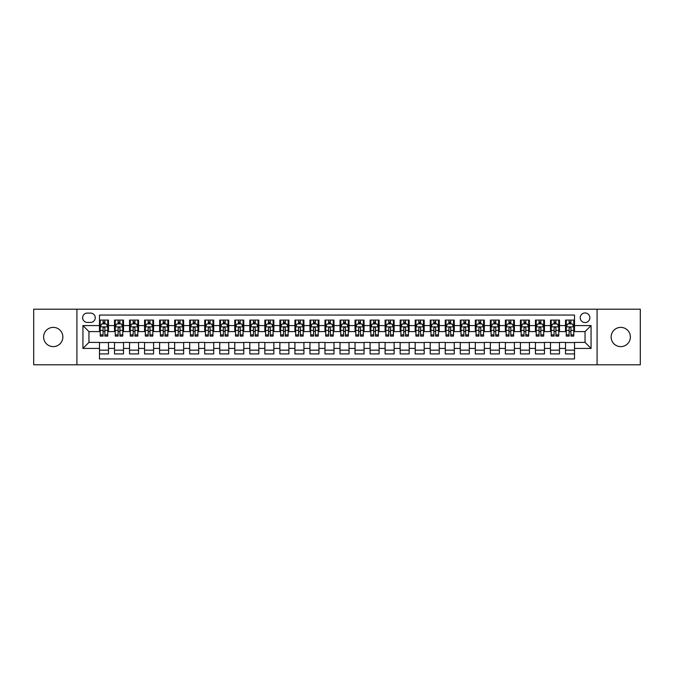 <?xml version="1.0" encoding="UTF-8"?>
<svg xmlns="http://www.w3.org/2000/svg" width="674" height="674" viewBox="0 0 674 674"><rect width="100%" height="100%" fill="white"/><g stroke="black" fill="none" stroke-linecap="round" stroke-linejoin="round"><path stroke-width="1.01" d="M620.754 327.379A9.621 9.621 0 0 0 611.133 337A9.621 9.621 0 0 0 620.754 346.621A9.621 9.621 0 0 0 630.375 337A9.621 9.621 0 0 0 620.754 327.379M53.246 327.379A9.621 9.621 0 0 0 43.625 337A9.621 9.621 0 0 0 53.246 346.621A9.621 9.621 0 0 0 62.867 337A9.621 9.621 0 0 0 53.246 327.379M585.049 312.947A4.811 4.811 0 0 0 580.238 317.757A4.811 4.811 0 0 0 585.049 322.568A4.811 4.811 0 0 0 589.86 317.757A4.811 4.811 0 0 0 585.049 312.947M597.08 364.811L640.3 364.811L640.3 309.189L597.08 309.189L597.08 364.811L76.92 364.811L76.92 309.189L33.7 309.189L33.7 364.811L76.92 364.811M574.526 320.091L565.511 320.091L565.511 325.576L559.496 325.576L559.496 331.591L565.511 331.591L565.511 325.576M559.496 325.576L559.496 320.091L550.473 320.091L550.473 325.576L544.466 325.576L544.466 331.591L550.473 331.591L550.473 325.576M544.466 325.576L544.466 320.091L535.442 320.091L535.442 325.576L529.427 325.576L529.427 331.591L535.442 331.591L535.442 325.576M529.427 325.576L529.427 320.091L520.412 320.091L520.412 325.576L514.397 325.576L514.397 331.591L520.412 331.591L520.412 325.576M514.397 325.576L514.397 320.091L505.374 320.091L505.374 325.576L499.358 325.576L499.358 331.591L505.374 331.591L505.374 325.576M499.358 325.576L499.358 320.091L490.343 320.091L490.343 325.576L484.328 325.576L484.328 331.591L490.343 331.591L490.343 325.576M484.328 325.576L484.328 320.091L475.305 320.091L475.305 325.576L469.298 325.576L469.298 331.591L475.305 331.591L475.305 325.576M469.298 325.576L469.298 320.091L460.275 320.091L460.275 325.576L454.259 325.576L454.259 331.591L460.275 331.591L460.275 325.576M454.259 325.576L454.259 320.091L445.244 320.091L445.244 325.576L439.229 325.576L439.229 331.591L445.244 331.591L445.244 325.576M439.229 325.576L439.229 320.091L430.206 320.091L430.206 325.576L424.19 325.576L424.19 331.591L430.206 331.591L430.206 325.576M424.19 325.576L424.19 320.091L415.176 320.091L415.176 325.576L409.16 325.576L409.16 331.591L415.176 331.591L415.176 325.576M409.16 325.576L409.16 320.091L400.137 320.091L400.137 325.576L394.13 325.576L394.13 331.591L400.137 331.591L400.137 325.576M394.13 325.576L394.13 320.091L385.107 320.091L385.107 325.576L379.091 325.576L379.091 331.591L385.107 331.591L385.107 325.576M379.091 325.576L379.091 320.091L370.077 320.091L370.077 325.576L364.061 325.576L364.061 331.591L370.077 331.591L370.077 325.576M364.061 325.576L364.061 320.091L355.038 320.091L355.038 325.576L349.031 325.576L349.031 331.591L355.038 331.591L355.038 325.576M349.031 325.576L349.031 320.091L340.008 320.091L340.008 325.576L333.992 325.576L333.992 331.591L340.008 331.591L340.008 325.576M333.992 325.576L333.992 320.091L324.969 320.091L324.969 325.576L318.962 325.576L318.962 331.591L324.969 331.591L324.969 325.576M318.962 325.576L318.962 320.091L309.939 320.091L309.939 325.576L303.923 325.576L303.923 331.591L309.939 331.591L309.939 325.576M303.923 325.576L303.923 320.091L294.909 320.091L294.909 325.576L288.893 325.576L288.893 331.591L294.909 331.591L294.909 325.576M288.893 325.576L288.893 320.091L279.87 320.091L279.87 325.576L273.863 325.576L273.863 331.591L279.87 331.591L279.87 325.576M273.863 325.576L273.863 320.091L264.84 320.091L264.84 325.576L258.824 325.576L258.824 331.591L264.84 331.591L264.84 325.576M258.824 325.576L258.824 320.091L249.81 320.091L249.81 325.576L243.794 325.576L243.794 331.591L249.81 331.591L249.81 325.576M243.794 325.576L243.794 320.091L234.771 320.091L234.771 325.576L228.756 325.576L228.756 331.591L234.771 331.591L234.771 325.576M228.756 325.576L228.756 320.091L219.741 320.091L219.741 325.576L213.725 325.576L213.725 331.591L219.741 331.591L219.741 325.576M213.725 325.576L213.725 320.091L204.702 320.091L204.702 325.576L198.695 325.576L198.695 331.591L204.702 331.591L204.702 325.576M198.695 325.576L198.695 320.091L189.672 320.091L189.672 325.576L183.657 325.576L183.657 331.591L189.672 331.591L189.672 325.576M183.657 325.576L183.657 320.091L174.642 320.091L174.642 325.576L168.626 325.576L168.626 331.591L174.642 331.591L174.642 325.576M168.626 325.576L168.626 320.091L159.603 320.091L159.603 325.576L153.588 325.576L153.588 331.591L159.603 331.591L159.603 325.576M153.588 325.576L153.588 320.091L144.573 320.091L144.573 325.576L138.558 325.576L138.558 331.591L144.573 331.591L144.573 325.576M138.558 325.576L138.558 320.091L129.534 320.091L129.534 325.576L123.527 325.576L123.527 331.591L129.534 331.591L129.534 325.576M123.527 325.576L123.527 320.091L114.504 320.091L114.504 331.591L108.489 331.591L108.489 320.091L99.474 320.091M99.474 353.909L108.489 353.909L108.489 342.409L114.504 342.409L114.504 353.909L123.527 353.909L123.527 342.409L129.534 342.409L129.534 348.424L123.527 348.424M129.534 348.424L129.534 353.909L138.558 353.909L138.558 342.409L144.573 342.409L144.573 348.424L138.558 348.424M144.573 348.424L144.573 353.909L153.588 353.909L153.588 342.409L159.603 342.409L159.603 348.424L153.588 348.424M159.603 348.424L159.603 353.909L168.626 353.909L168.626 342.409L174.642 342.409L174.642 348.424L168.626 348.424M174.642 348.424L174.642 353.909L183.657 353.909L183.657 342.409L189.672 342.409L189.672 348.424L183.657 348.424M189.672 348.424L189.672 353.909L198.695 353.909L198.695 342.409L204.702 342.409L204.702 348.424L198.695 348.424M204.702 348.424L204.702 353.909L213.725 353.909L213.725 342.409L219.741 342.409L219.741 348.424L213.725 348.424M219.741 348.424L219.741 353.909L228.756 353.909L228.756 342.409L234.771 342.409L234.771 348.424L228.756 348.424M234.771 348.424L234.771 353.909L243.794 353.909L243.794 342.409L249.81 342.409L249.81 348.424L243.794 348.424M249.81 348.424L249.81 353.909L258.824 353.909L258.824 342.409L264.84 342.409L264.84 348.424L258.824 348.424M264.84 348.424L264.84 353.909L273.863 353.909L273.863 342.409L279.87 342.409L279.87 348.424L273.863 348.424M279.87 348.424L279.87 353.909L288.893 353.909L288.893 342.409L294.909 342.409L294.909 348.424L288.893 348.424M294.909 348.424L294.909 353.909L303.923 353.909L303.923 342.409L309.939 342.409L309.939 348.424L303.923 348.424M309.939 348.424L309.939 353.909L318.962 353.909L318.962 342.409L324.969 342.409L324.969 348.424L318.962 348.424M324.969 348.424L324.969 353.909L333.992 353.909L333.992 342.409L340.008 342.409L340.008 348.424L333.992 348.424M340.008 348.424L340.008 353.909L349.031 353.909L349.031 342.409L355.038 342.409L355.038 348.424L349.031 348.424M355.038 348.424L355.038 353.909L364.061 353.909L364.061 342.409L370.077 342.409L370.077 348.424L364.061 348.424M370.077 348.424L370.077 353.909L379.091 353.909L379.091 342.409L385.107 342.409L385.107 348.424L379.091 348.424M385.107 348.424L385.107 353.909L394.13 353.909L394.13 342.409L400.137 342.409L400.137 348.424L394.13 348.424M400.137 348.424L400.137 353.909L409.16 353.909L409.16 342.409L415.176 342.409L415.176 348.424L409.16 348.424M415.176 348.424L415.176 353.909L424.19 353.909L424.19 342.409L430.206 342.409L430.206 348.424L424.19 348.424M430.206 348.424L430.206 353.909L439.229 353.909L439.229 342.409L445.244 342.409L445.244 348.424L439.229 348.424M445.244 348.424L445.244 353.909L454.259 353.909L454.259 342.409L460.275 342.409L460.275 348.424L454.259 348.424M460.275 348.424L460.275 353.909L469.298 353.909L469.298 342.409L475.305 342.409L475.305 348.424L469.298 348.424M475.305 348.424L475.305 353.909L484.328 353.909L484.328 342.409L490.343 342.409L490.343 348.424L484.328 348.424M490.343 348.424L490.343 353.909L499.358 353.909L499.358 342.409L505.374 342.409L505.374 348.424L499.358 348.424M505.374 348.424L505.374 353.909L514.397 353.909L514.397 342.409L520.412 342.409L520.412 348.424L514.397 348.424M520.412 348.424L520.412 353.909L529.427 353.909L529.427 342.409L535.442 342.409L535.442 348.424L529.427 348.424M535.442 348.424L535.442 353.909L544.466 353.909L544.466 342.409L550.473 342.409L550.473 348.424L544.466 348.424M550.473 348.424L550.473 353.909L559.496 353.909L559.496 342.409L565.511 342.409L565.511 348.424L559.496 348.424M87.291 322.416L90.602 322.416A4.659 4.659 0 0 0 95.261 317.757A4.659 4.659 0 0 0 90.602 313.098L87.291 313.098A4.659 4.659 0 0 0 82.632 317.757A4.659 4.659 0 0 0 87.291 322.416M597.08 309.189L76.92 309.189M574.526 325.576L574.526 315.053L99.474 315.053L99.474 331.591L88.951 331.591L88.951 342.409L99.474 342.409L99.474 358.947L574.526 358.947L574.526 342.409L585.049 342.409L585.049 331.591L574.526 331.591L574.526 325.576L591.064 325.576L591.064 348.424L574.526 348.424M99.474 348.424L82.936 348.424L82.936 325.576L99.474 325.576M565.511 348.424L565.511 353.909L574.526 353.909M99.474 323.849L100.224 323.849M103.08 323.849L104.883 323.849M107.739 323.849L108.489 323.849M99.474 331.44L100.224 331.44M103.08 331.44L104.883 331.44M107.739 331.44L108.489 331.44M99.474 342.561L108.489 342.561M99.474 350.151L108.489 350.151M114.504 331.44L115.254 331.44M118.11 331.44L119.913 331.44M122.769 331.44L123.527 331.44M114.504 323.849L115.254 323.849M118.11 323.849L119.913 323.849M122.769 323.849L123.527 323.849M114.504 342.561L123.527 342.561M114.504 350.151L123.527 350.151M129.534 342.561L138.558 342.561M129.534 350.151L138.558 350.151M129.534 323.849L130.293 323.849M133.149 323.849L134.952 323.849M137.808 323.849L138.558 323.849M129.534 331.44L130.293 331.44M133.149 331.44L134.952 331.44M137.808 331.44L138.558 331.44M144.573 342.561L153.588 342.561M144.573 350.151L153.588 350.151M144.573 323.849L145.323 323.849M148.179 323.849L149.982 323.849M152.838 323.849L153.588 323.849M144.573 331.44L145.323 331.44M148.179 331.44L149.982 331.44M152.838 331.44L153.588 331.44M159.603 342.561L168.626 342.561M159.603 350.151L168.626 350.151M159.603 323.849L160.353 323.849M163.209 323.849L165.02 323.849M167.877 323.849L168.626 323.849M159.603 331.44L160.353 331.44M163.209 331.44L165.02 331.44M167.877 331.44L168.626 331.44M174.642 342.561L183.657 342.561M174.642 350.151L183.657 350.151M174.642 323.849L175.392 323.849M178.248 323.849L180.051 323.849M182.907 323.849L183.657 323.849M174.642 331.44L175.392 331.44M178.248 331.44L180.051 331.44M182.907 331.44L183.657 331.44M189.672 342.561L198.695 342.561M189.672 350.151L198.695 350.151M189.672 323.849L190.422 323.849M193.278 323.849L195.081 323.849M197.937 323.849L198.695 323.849M189.672 331.44L190.422 331.44M193.278 331.44L195.081 331.44M197.937 331.44L198.695 331.44M204.702 342.561L213.725 342.561M204.702 350.151L213.725 350.151M204.702 323.849L205.46 323.849M208.317 323.849L210.12 323.849M212.976 323.849L213.725 323.849M204.702 331.44L205.46 331.44M208.317 331.44L210.12 331.44M212.976 331.44L213.725 331.44M219.741 342.561L228.756 342.561M219.741 350.151L228.756 350.151M219.741 323.849L220.491 323.849M223.347 323.849L225.15 323.849M228.006 323.849L228.756 323.849M219.741 331.44L220.491 331.44M223.347 331.44L225.15 331.44M228.006 331.44L228.756 331.44M234.771 342.561L243.794 342.561M234.771 350.151L243.794 350.151M234.771 323.849L235.521 323.849M238.377 323.849L240.188 323.849M243.044 323.849L243.794 323.849M234.771 331.44L235.521 331.44M238.377 331.44L240.188 331.44M243.044 331.44L243.794 331.44M249.81 342.561L258.824 342.561M249.81 350.151L258.824 350.151M249.81 323.849L250.559 323.849M253.416 323.849L255.219 323.849M258.075 323.849L258.824 323.849M249.81 331.44L250.559 331.44M253.416 331.44L255.219 331.44M258.075 331.44L258.824 331.44M264.84 342.561L273.863 342.561M264.84 350.151L273.863 350.151M264.84 323.849L265.59 323.849M268.446 323.849L270.249 323.849M273.105 323.849L273.863 323.849M264.84 331.44L265.59 331.44M268.446 331.44L270.249 331.44M273.105 331.44L273.863 331.44M279.87 342.561L288.893 342.561M279.87 350.151L288.893 350.151M279.87 323.849L280.628 323.849M283.484 323.849L285.287 323.849M288.143 323.849L288.893 323.849M279.87 331.44L280.628 331.44M283.484 331.44L285.287 331.44M288.143 331.44L288.893 331.44M294.909 342.561L303.923 342.561M294.909 350.151L303.923 350.151M294.909 323.849L295.659 323.849M298.515 323.849L300.318 323.849M303.174 323.849L303.923 323.849M294.909 331.44L295.659 331.44M298.515 331.44L300.318 331.44M303.174 331.44L303.923 331.44M309.939 342.561L318.962 342.561M309.939 350.151L318.962 350.151M309.939 323.849L310.689 323.849M313.545 323.849L315.348 323.849M318.212 323.849L318.962 323.849M309.939 331.44L310.689 331.44M313.545 331.44L315.348 331.44M318.212 331.44L318.962 331.44M324.969 342.561L333.992 342.561M324.969 350.151L333.992 350.151M324.969 323.849L325.727 323.849M328.583 323.849L330.386 323.849M333.242 323.849L333.992 323.849M324.969 331.44L325.727 331.44M328.583 331.44L330.386 331.44M333.242 331.44L333.992 331.44M340.008 342.561L349.031 342.561M340.008 350.151L349.031 350.151M340.008 323.849L340.758 323.849M343.614 323.849L345.417 323.849M348.273 323.849L349.031 323.849M340.008 331.44L340.758 331.44M343.614 331.44L345.417 331.44M348.273 331.44L349.031 331.44M355.038 342.561L364.061 342.561M355.038 350.151L364.061 350.151M355.038 323.849L355.788 323.849M358.652 323.849L360.455 323.849M363.311 323.849L364.061 323.849M355.038 331.44L355.788 331.44M358.652 331.44L360.455 331.44M363.311 331.44L364.061 331.44M370.077 342.561L379.091 342.561M370.077 350.151L379.091 350.151M370.077 323.849L370.826 323.849M373.682 323.849L375.485 323.849M378.341 323.849L379.091 323.849M370.077 331.44L370.826 331.44M373.682 331.44L375.485 331.44M378.341 331.44L379.091 331.44M385.107 342.561L394.13 342.561M385.107 350.151L394.13 350.151M385.107 323.849L385.857 323.849M388.713 323.849L390.516 323.849M393.372 323.849L394.13 323.849M385.107 331.44L385.857 331.44M388.713 331.44L390.516 331.44M393.372 331.44L394.13 331.44M400.137 342.561L409.16 342.561M400.137 350.151L409.16 350.151M400.137 323.849L400.895 323.849M403.751 323.849L405.554 323.849M408.41 323.849L409.16 323.849M400.137 331.44L400.895 331.44M403.751 331.44L405.554 331.44M408.41 331.44L409.16 331.44M415.176 342.561L424.19 342.561M415.176 350.151L424.19 350.151M415.176 323.849L415.925 323.849M418.781 323.849L420.584 323.849M423.441 323.849L424.19 323.849M415.176 331.44L415.925 331.44M418.781 331.44L420.584 331.44M423.441 331.44L424.19 331.44M430.206 342.561L439.229 342.561M430.206 350.151L439.229 350.151M430.206 323.849L430.956 323.849M433.812 323.849L435.623 323.849M438.479 323.849L439.229 323.849M430.206 331.44L430.956 331.44M433.812 331.44L435.623 331.44M438.479 331.44L439.229 331.44M445.244 342.561L454.259 342.561M445.244 350.151L454.259 350.151M445.244 323.849L445.994 323.849M448.85 323.849L450.653 323.849M453.509 323.849L454.259 323.849M445.244 331.44L445.994 331.44M448.85 331.44L450.653 331.44M453.509 331.44L454.259 331.44M460.275 342.561L469.298 342.561M460.275 350.151L469.298 350.151M460.275 323.849L461.024 323.849M463.881 323.849L465.683 323.849M468.54 323.849L469.298 323.849M460.275 331.44L461.024 331.44M463.881 331.44L465.683 331.44M468.54 331.44L469.298 331.44M475.305 342.561L484.328 342.561M475.305 350.151L484.328 350.151M475.305 323.849L476.063 323.849M478.919 323.849L480.722 323.849M483.578 323.849L484.328 323.849M475.305 331.44L476.063 331.44M478.919 331.44L480.722 331.44M483.578 331.44L484.328 331.44M490.343 342.561L499.358 342.561M490.343 350.151L499.358 350.151M490.343 323.849L491.093 323.849M493.949 323.849L495.752 323.849M498.608 323.849L499.358 323.849M490.343 331.44L491.093 331.44M493.949 331.44L495.752 331.44M498.608 331.44L499.358 331.44M505.374 342.561L514.397 342.561M505.374 350.151L514.397 350.151M505.374 323.849L506.123 323.849M508.98 323.849L510.791 323.849M513.647 323.849L514.397 323.849M505.374 331.44L506.123 331.44M508.98 331.44L510.791 331.44M513.647 331.44L514.397 331.44M520.412 342.561L529.427 342.561M520.412 350.151L529.427 350.151M520.412 323.849L521.162 323.849M524.018 323.849L525.821 323.849M528.677 323.849L529.427 323.849M520.412 331.44L521.162 331.44M524.018 331.44L525.821 331.44M528.677 331.44L529.427 331.44M535.442 342.561L544.466 342.561M535.442 350.151L544.466 350.151M535.442 323.849L536.192 323.849M539.048 323.849L540.851 323.849M543.707 323.849L544.466 323.849M535.442 331.44L536.192 331.44M539.048 331.44L540.851 331.44M543.707 331.44L544.466 331.44M550.473 342.561L559.496 342.561M550.473 350.151L559.496 350.151M550.473 323.849L551.231 323.849M554.087 323.849L555.89 323.849M558.746 323.849L559.496 323.849M550.473 331.44L551.231 331.44M554.087 331.44L555.89 331.44M558.746 331.44L559.496 331.44M565.511 342.561L574.526 342.561M565.511 350.151L574.526 350.151M565.511 323.849L566.261 323.849M569.117 323.849L570.92 323.849M573.776 323.849L574.526 323.849M565.511 331.44L566.261 331.44M569.117 331.44L570.92 331.44M573.776 331.44L574.526 331.44M88.951 331.591L82.936 325.576M88.951 342.409L82.936 348.424M591.064 325.576L585.049 331.591M591.064 348.424L585.049 342.409M104.883 322.046L103.08 322.046M107.739 334.877L104.883 334.877L104.883 336.099L107.739 336.099L107.739 326.924L106.239 323.924L101.723 323.924L100.224 326.924L100.224 336.099L103.08 336.099L103.08 334.877L100.224 334.877M100.224 326.924L100.224 320.091M107.739 326.924L107.739 320.091M103.08 323.924L103.08 320.091M104.883 320.091L104.883 323.924M104.883 334.877L104.883 328.053C104.285 326.898 103.678 326.898 103.08 328.053L103.08 334.877M119.913 322.046L118.11 322.046M122.769 334.877L119.913 334.877L119.913 336.099L122.769 336.099L122.769 326.924L121.269 323.924L116.762 323.924L115.254 326.924L115.254 336.099L118.11 336.099L118.11 334.877L115.254 334.877M115.254 326.924L115.254 320.091M122.769 326.924L122.769 320.091M118.11 323.924L118.11 320.091M119.913 320.091L119.913 323.924M119.913 334.877L119.913 328.053C119.315 326.898 118.717 326.898 118.11 328.053L118.11 334.877M134.952 322.046L133.149 322.046M137.808 334.877L134.952 334.877L134.952 336.099L137.808 336.099L137.808 326.924L136.3 323.924L131.792 323.924L130.293 326.924L130.293 336.099L133.149 336.099L133.149 334.877L130.293 334.877M130.293 326.924L130.293 320.091M137.808 326.924L137.808 320.091M133.149 323.924L133.149 320.091M134.952 320.091L134.952 323.924M134.952 334.877L134.952 328.053C134.353 326.898 133.747 326.898 133.149 328.053L133.149 334.877M149.982 322.046L148.179 322.046M152.838 334.877L149.982 334.877L149.982 336.099L152.838 336.099L152.838 326.924L151.338 323.924L146.831 323.924L145.323 326.924L145.323 336.099L148.179 336.099L148.179 334.877L145.323 334.877M145.323 326.924L145.323 320.091M152.838 326.924L152.838 320.091M148.179 323.924L148.179 320.091M149.982 320.091L149.982 323.924M149.982 334.877L149.982 328.053C149.384 326.898 148.786 326.898 148.179 328.053L148.179 334.877M165.02 322.046L163.209 322.046M167.877 334.877L165.02 334.877L165.02 336.099L167.877 336.099L167.877 326.924L166.368 323.924L161.861 323.924L160.353 326.924L160.353 336.099L163.209 336.099L163.209 334.877L160.353 334.877M160.353 326.924L160.353 320.091M167.877 326.924L167.877 320.091M163.209 323.924L163.209 320.091M165.02 320.091L165.02 323.924M165.02 334.877L165.02 328.053C164.414 326.898 163.816 326.898 163.209 328.053L163.209 334.877M180.051 322.046L178.248 322.046M182.907 334.877L180.051 334.877L180.051 336.099L182.907 336.099L182.907 326.924L181.407 323.924L176.891 323.924L175.392 326.924L175.392 336.099L178.248 336.099L178.248 334.877L175.392 334.877M175.392 326.924L175.392 320.091M182.907 326.924L182.907 320.091M178.248 323.924L178.248 320.091M180.051 320.091L180.051 323.924M180.051 334.877L180.051 328.053C179.453 326.898 178.846 326.898 178.248 328.053L178.248 334.877M195.081 322.046L193.278 322.046M197.937 334.877L195.081 334.877L195.081 336.099L197.937 336.099L197.937 326.924L196.437 323.924L191.93 323.924L190.422 326.924L190.422 336.099L193.278 336.099L193.278 334.877L190.422 334.877M190.422 326.924L190.422 320.091M197.937 326.924L197.937 320.091M193.278 323.924L193.278 320.091M195.081 320.091L195.081 323.924M195.081 334.877L195.081 328.053C194.483 326.898 193.885 326.898 193.278 328.053L193.278 334.877M210.12 322.046L208.317 322.046M212.976 334.877L210.12 334.877L210.12 336.099L212.976 336.099L212.976 326.924L211.468 323.924L206.96 323.924L205.46 326.924L205.46 336.099L208.317 336.099L208.317 334.877L205.46 334.877M205.46 326.924L205.46 320.091M212.976 326.924L212.976 320.091M208.317 323.924L208.317 320.091M210.12 320.091L210.12 323.924M210.12 334.877L210.12 328.053C209.513 326.898 208.915 326.898 208.317 328.053L208.317 334.877M225.15 322.046L223.347 322.046M228.006 334.877L225.15 334.877L225.15 336.099L228.006 336.099L228.006 326.924L226.506 323.924L221.99 323.924L220.491 326.924L220.491 336.099L223.347 336.099L223.347 334.877L220.491 334.877M220.491 326.924L220.491 320.091M228.006 326.924L228.006 320.091M223.347 323.924L223.347 320.091M225.15 320.091L225.15 323.924M225.15 334.877L225.15 328.053C224.552 326.898 223.953 326.898 223.347 328.053L223.347 334.877M240.188 322.046L238.377 322.046M243.044 334.877L240.188 334.877L240.188 336.099L243.044 336.099L243.044 326.924L241.536 323.924L237.029 323.924L235.521 326.924L235.521 336.099L238.377 336.099L238.377 334.877L235.521 334.877M235.521 326.924L235.521 320.091M243.044 326.924L243.044 320.091M238.377 323.924L238.377 320.091M240.188 320.091L240.188 323.924M240.188 334.877L240.188 328.053C239.582 326.898 238.984 326.898 238.377 328.053L238.377 334.877M255.219 322.046L253.416 322.046M258.075 334.877L255.219 334.877L255.219 336.099L258.075 336.099L258.075 326.924L256.575 323.924L252.059 323.924L250.559 326.924L250.559 336.099L253.416 336.099L253.416 334.877L250.559 334.877M250.559 326.924L250.559 320.091M258.075 326.924L258.075 320.091M253.416 323.924L253.416 320.091M255.219 320.091L255.219 323.924M255.219 334.877L255.219 328.053C254.62 326.898 254.014 326.898 253.416 328.053L253.416 334.877M270.249 322.046L268.446 322.046M273.105 334.877L270.249 334.877L270.249 336.099L273.105 336.099L273.105 326.924L271.605 323.924L267.098 323.924L265.59 326.924L265.59 336.099L268.446 336.099L268.446 334.877L265.59 334.877M265.59 326.924L265.59 320.091M273.105 326.924L273.105 320.091M268.446 323.924L268.446 320.091M270.249 320.091L270.249 323.924M270.249 334.877L270.249 328.053C269.651 326.898 269.052 326.898 268.446 328.053L268.446 334.877M285.287 322.046L283.484 322.046M288.143 334.877L285.287 334.877L285.287 336.099L288.143 336.099L288.143 326.924L286.635 323.924L282.128 323.924L280.628 326.924L280.628 336.099L283.484 336.099L283.484 334.877L280.628 334.877M280.628 326.924L280.628 320.091M288.143 326.924L288.143 320.091M283.484 323.924L283.484 320.091M285.287 320.091L285.287 323.924M285.287 334.877L285.287 328.053C284.681 326.898 284.083 326.898 283.484 328.053L283.484 334.877M300.318 322.046L298.515 322.046M303.174 334.877L300.318 334.877L300.318 336.099L303.174 336.099L303.174 326.924L301.674 323.924L297.158 323.924L295.659 326.924L295.659 336.099L298.515 336.099L298.515 334.877L295.659 334.877M295.659 326.924L295.659 320.091M303.174 326.924L303.174 320.091M298.515 323.924L298.515 320.091M300.318 320.091L300.318 323.924M300.318 334.877L300.318 328.053C299.719 326.898 299.113 326.898 298.515 328.053L298.515 334.877M315.348 322.046L313.545 322.046M318.212 334.877L315.348 334.877L315.348 336.099L318.212 336.099L318.212 326.924L316.704 323.924L312.197 323.924L310.689 326.924L310.689 336.099L313.545 336.099L313.545 334.877L310.689 334.877M310.689 326.924L310.689 320.091M318.212 326.924L318.212 320.091M313.545 323.924L313.545 320.091M315.348 320.091L315.348 323.924M315.348 334.877L315.348 328.053C314.75 326.898 314.151 326.898 313.545 328.053L313.545 334.877M330.386 322.046L328.583 322.046M333.242 334.877L330.386 334.877L330.386 336.099L333.242 336.099L333.242 326.924L331.734 323.924L327.227 323.924L325.727 326.924L325.727 336.099L328.583 336.099L328.583 334.877L325.727 334.877M325.727 326.924L325.727 320.091M333.242 326.924L333.242 320.091M328.583 323.924L328.583 320.091M330.386 320.091L330.386 323.924M330.386 334.877L330.386 328.053C329.788 326.898 329.182 326.898 328.583 328.053L328.583 334.877M345.417 322.046L343.614 322.046M348.273 334.877L345.417 334.877L345.417 336.099L348.273 336.099L348.273 326.924L346.773 323.924L342.266 323.924L340.758 326.924L340.758 336.099L343.614 336.099L343.614 334.877L340.758 334.877M340.758 326.924L340.758 320.091M348.273 326.924L348.273 320.091M343.614 323.924L343.614 320.091M345.417 320.091L345.417 323.924M345.417 334.877L345.417 328.053C344.818 326.898 344.22 326.898 343.614 328.053L343.614 334.877M360.455 322.046L358.652 322.046M363.311 334.877L360.455 334.877L360.455 336.099L363.311 336.099L363.311 326.924L361.803 323.924L357.296 323.924L355.788 326.924L355.788 336.099L358.652 336.099L358.652 334.877L355.788 334.877M355.788 326.924L355.788 320.091M363.311 326.924L363.311 320.091M358.652 323.924L358.652 320.091M360.455 320.091L360.455 323.924M360.455 334.877L360.455 328.053C359.849 326.898 359.25 326.898 358.652 328.053L358.652 334.877M375.485 322.046L373.682 322.046M378.341 334.877L375.485 334.877L375.485 336.099L378.341 336.099L378.341 326.924L376.842 323.924L372.326 323.924L370.826 326.924L370.826 336.099L373.682 336.099L373.682 334.877L370.826 334.877M370.826 326.924L370.826 320.091M378.341 326.924L378.341 320.091M373.682 323.924L373.682 320.091M375.485 320.091L375.485 323.924M375.485 334.877L375.485 328.053C374.887 326.898 374.281 326.898 373.682 328.053L373.682 334.877M390.516 322.046L388.713 322.046M393.372 334.877L390.516 334.877L390.516 336.099L393.372 336.099L393.372 326.924L391.872 323.924L387.365 323.924L385.857 326.924L385.857 336.099L388.713 336.099L388.713 334.877L385.857 334.877M385.857 326.924L385.857 320.091M393.372 326.924L393.372 320.091M388.713 323.924L388.713 320.091M390.516 320.091L390.516 323.924M390.516 334.877L390.516 328.053C389.917 326.898 389.319 326.898 388.713 328.053L388.713 334.877M405.554 322.046L403.751 322.046M408.41 334.877L405.554 334.877L405.554 336.099L408.41 336.099L408.41 326.924L406.902 323.924L402.395 323.924L400.895 326.924L400.895 336.099L403.751 336.099L403.751 334.877L400.895 334.877M400.895 326.924L400.895 320.091M408.41 326.924L408.41 320.091M403.751 323.924L403.751 320.091M405.554 320.091L405.554 323.924M405.554 334.877L405.554 328.053C404.956 326.898 404.349 326.898 403.751 328.053L403.751 334.877M420.584 322.046L418.781 322.046M423.441 334.877L420.584 334.877L420.584 336.099L423.441 336.099L423.441 326.924L421.941 323.924L417.425 323.924L415.925 326.924L415.925 336.099L418.781 336.099L418.781 334.877L415.925 334.877M415.925 326.924L415.925 320.091M423.441 326.924L423.441 320.091M418.781 323.924L418.781 320.091M420.584 320.091L420.584 323.924M420.584 334.877L420.584 328.053C419.986 326.898 419.388 326.898 418.781 328.053L418.781 334.877M435.623 322.046L433.812 322.046M438.479 334.877L435.623 334.877L435.623 336.099L438.479 336.099L438.479 326.924L436.971 323.924L432.464 323.924L430.956 326.924L430.956 336.099L433.812 336.099L433.812 334.877L430.956 334.877M430.956 326.924L430.956 320.091M438.479 326.924L438.479 320.091M433.812 323.924L433.812 320.091M435.623 320.091L435.623 323.924M435.623 334.877L435.623 328.053C435.016 326.898 434.418 326.898 433.812 328.053L433.812 334.877M450.653 322.046L448.85 322.046M453.509 334.877L450.653 334.877L450.653 336.099L453.509 336.099L453.509 326.924L452.01 323.924L447.494 323.924L445.994 326.924L445.994 336.099L448.85 336.099L448.85 334.877L445.994 334.877M445.994 326.924L445.994 320.091M453.509 326.924L453.509 320.091M448.85 323.924L448.85 320.091M450.653 320.091L450.653 323.924M450.653 334.877L450.653 328.053C450.055 326.898 449.448 326.898 448.85 328.053L448.85 334.877M465.683 322.046L463.881 322.046M468.54 334.877L465.683 334.877L465.683 336.099L468.54 336.099L468.54 326.924L467.04 323.924L462.533 323.924L461.024 326.924L461.024 336.099L463.881 336.099L463.881 334.877L461.024 334.877M461.024 326.924L461.024 320.091M468.54 326.924L468.54 320.091M463.881 323.924L463.881 320.091M465.683 320.091L465.683 323.924M465.683 334.877L465.683 328.053C465.085 326.898 464.487 326.898 463.881 328.053L463.881 334.877M480.722 322.046L478.919 322.046M483.578 334.877L480.722 334.877L480.722 336.099L483.578 336.099L483.578 326.924L482.07 323.924L477.563 323.924L476.063 326.924L476.063 336.099L478.919 336.099L478.919 334.877L476.063 334.877M476.063 326.924L476.063 320.091M483.578 326.924L483.578 320.091M478.919 323.924L478.919 320.091M480.722 320.091L480.722 323.924M480.722 334.877L480.722 328.053C480.115 326.898 479.517 326.898 478.919 328.053L478.919 334.877M495.752 322.046L493.949 322.046M498.608 334.877L495.752 334.877L495.752 336.099L498.608 336.099L498.608 326.924L497.109 323.924L492.593 323.924L491.093 326.924L491.093 336.099L493.949 336.099L493.949 334.877L491.093 334.877M491.093 326.924L491.093 320.091M498.608 326.924L498.608 320.091M493.949 323.924L493.949 320.091M495.752 320.091L495.752 323.924M495.752 334.877L495.752 328.053C495.154 326.898 494.548 326.898 493.949 328.053L493.949 334.877M510.791 322.046L508.98 322.046M513.647 334.877L510.791 334.877L510.791 336.099L513.647 336.099L513.647 326.924L512.139 323.924L507.632 323.924L506.123 326.924L506.123 336.099L508.98 336.099L508.98 334.877L506.123 334.877M506.123 326.924L506.123 320.091M513.647 326.924L513.647 320.091M508.98 323.924L508.98 320.091M510.791 320.091L510.791 323.924M510.791 334.877L510.791 328.053C510.184 326.898 509.586 326.898 508.98 328.053L508.98 334.877M525.821 322.046L524.018 322.046M528.677 334.877L525.821 334.877L525.821 336.099L528.677 336.099L528.677 326.924L527.169 323.924L522.662 323.924L521.162 326.924L521.162 336.099L524.018 336.099L524.018 334.877L521.162 334.877M521.162 326.924L521.162 320.091M528.677 326.924L528.677 320.091M524.018 323.924L524.018 320.091M525.821 320.091L525.821 323.924M525.821 334.877L525.821 328.053C525.223 326.898 524.616 326.898 524.018 328.053L524.018 334.877M540.851 322.046L539.048 322.046M543.707 334.877L540.851 334.877L540.851 336.099L543.707 336.099L543.707 326.924L542.208 323.924L537.7 323.924L536.192 326.924L536.192 336.099L539.048 336.099L539.048 334.877L536.192 334.877M536.192 326.924L536.192 320.091M543.707 326.924L543.707 320.091M539.048 323.924L539.048 320.091M540.851 320.091L540.851 323.924M540.851 334.877L540.851 328.053C540.253 326.898 539.655 326.898 539.048 328.053L539.048 334.877M555.89 322.046L554.087 322.046M558.746 334.877L555.89 334.877L555.89 336.099L558.746 336.099L558.746 326.924L557.238 323.924L552.731 323.924L551.231 326.924L551.231 336.099L554.087 336.099L554.087 334.877L551.231 334.877M551.231 326.924L551.231 320.091M558.746 326.924L558.746 320.091M554.087 323.924L554.087 320.091M555.89 320.091L555.89 323.924M555.89 334.877L555.89 328.053C555.283 326.898 554.685 326.898 554.087 328.053L554.087 334.877M570.92 322.046L569.117 322.046M573.776 334.877L570.92 334.877L570.92 336.099L573.776 336.099L573.776 326.924L572.277 323.924L567.761 323.924L566.261 326.924L566.261 336.099L569.117 336.099L569.117 334.877L566.261 334.877M566.261 326.924L566.261 320.091M573.776 326.924L573.776 320.091M569.117 323.924L569.117 320.091M570.92 320.091L570.92 323.924M570.92 334.877L570.92 328.053C570.322 326.898 569.715 326.898 569.117 328.053L569.117 334.877M114.504 348.424L108.489 348.424M114.504 325.576L108.489 325.576M107.705 326.856L100.258 326.856M100.224 324.75L101.311 324.75M106.652 324.75L107.739 324.75M103.08 330.412L100.224 330.412M107.739 330.412L104.883 330.412M104.883 322.998L103.08 322.998M122.735 326.856L115.296 326.856M115.254 324.75L116.349 324.75M121.682 324.75L122.769 324.75M118.11 330.412L115.254 330.412M122.769 330.412L119.913 330.412M119.913 322.998L118.11 322.998M137.766 326.856L130.326 326.856M130.293 324.75L131.379 324.75M136.721 324.75L137.808 324.75M133.149 330.412L130.293 330.412M137.808 330.412L134.952 330.412M134.952 322.998L133.149 322.998M152.804 326.856L145.365 326.856M145.323 324.75L146.41 324.75M151.751 324.75L152.838 324.75M148.179 330.412L145.323 330.412M152.838 330.412L149.982 330.412M149.982 322.998L148.179 322.998M167.834 326.856L160.395 326.856M160.353 324.75L161.448 324.75M166.781 324.75L167.877 324.75M163.209 330.412L160.353 330.412M167.877 330.412L165.02 330.412M165.02 322.998L163.209 322.998M182.873 326.856L175.425 326.856M175.392 324.75L176.478 324.75M181.82 324.75L182.907 324.75M178.248 330.412L175.392 330.412M182.907 330.412L180.051 330.412M180.051 322.998L178.248 322.998M197.903 326.856L190.464 326.856M190.422 324.75L191.517 324.75M196.85 324.75L197.937 324.75M193.278 330.412L190.422 330.412M197.937 330.412L195.081 330.412M195.081 322.998L193.278 322.998M212.933 326.856L205.494 326.856M205.46 324.75L206.547 324.75M211.88 324.75L212.976 324.75M208.317 330.412L205.46 330.412M212.976 330.412L210.12 330.412M210.12 322.998L208.317 322.998M227.972 326.856L220.524 326.856M220.491 324.75L221.578 324.75M226.919 324.75L228.006 324.75M223.347 330.412L220.491 330.412M228.006 330.412L225.15 330.412M225.15 322.998L223.347 322.998M243.002 326.856L235.563 326.856M235.521 324.75L236.616 324.75M241.949 324.75L243.044 324.75M238.377 330.412L235.521 330.412M243.044 330.412L240.188 330.412M240.188 322.998L238.377 322.998M258.041 326.856L250.593 326.856M250.559 324.75L251.646 324.75M256.988 324.75L258.075 324.75M253.416 330.412L250.559 330.412M258.075 330.412L255.219 330.412M255.219 322.998L253.416 322.998M273.071 326.856L265.632 326.856M265.59 324.75L266.685 324.75M272.018 324.75L273.105 324.75M268.446 330.412L265.59 330.412M273.105 330.412L270.249 330.412M270.249 322.998L268.446 322.998M288.101 326.856L280.662 326.856M280.628 324.75L281.715 324.75M287.048 324.75L288.143 324.75M283.484 330.412L280.628 330.412M288.143 330.412L285.287 330.412M285.287 322.998L283.484 322.998M303.14 326.856L295.692 326.856M295.659 324.75L296.745 324.75M302.087 324.75L303.174 324.75M298.515 330.412L295.659 330.412M303.174 330.412L300.318 330.412M300.318 322.998L298.515 322.998M318.17 326.856L310.731 326.856M310.689 324.75L311.784 324.75M317.117 324.75L318.212 324.75M313.545 330.412L310.689 330.412M318.212 330.412L315.348 330.412M315.348 322.998L313.545 322.998M333.2 326.856L325.761 326.856M325.727 324.75L326.814 324.75M332.156 324.75L333.242 324.75M328.583 330.412L325.727 330.412M333.242 330.412L330.386 330.412M330.386 322.998L328.583 322.998M348.239 326.856L340.8 326.856M340.758 324.75L341.844 324.75M347.186 324.75L348.273 324.75M343.614 330.412L340.758 330.412M348.273 330.412L345.417 330.412M345.417 322.998L343.614 322.998M363.269 326.856L355.83 326.856M355.788 324.75L356.883 324.75M362.216 324.75L363.311 324.75M358.652 330.412L355.788 330.412M363.311 330.412L360.455 330.412M360.455 322.998L358.652 322.998M378.308 326.856L370.86 326.856M370.826 324.75L371.913 324.75M377.255 324.75L378.341 324.75M373.682 330.412L370.826 330.412M378.341 330.412L375.485 330.412M375.485 322.998L373.682 322.998M393.338 326.856L385.899 326.856M385.857 324.75L386.952 324.75M392.285 324.75L393.372 324.75M388.713 330.412L385.857 330.412M393.372 330.412L390.516 330.412M390.516 322.998L388.713 322.998M408.368 326.856L400.929 326.856M400.895 324.75L401.982 324.75M407.315 324.75L408.41 324.75M403.751 330.412L400.895 330.412M408.41 330.412L405.554 330.412M405.554 322.998L403.751 322.998M423.407 326.856L415.959 326.856M415.925 324.75L417.012 324.75M422.354 324.75L423.441 324.75M418.781 330.412L415.925 330.412M423.441 330.412L420.584 330.412M420.584 322.998L418.781 322.998M438.437 326.856L430.998 326.856M430.956 324.75L432.051 324.75M437.384 324.75L438.479 324.75M433.812 330.412L430.956 330.412M438.479 330.412L435.623 330.412M435.623 322.998L433.812 322.998M453.476 326.856L446.028 326.856M445.994 324.75L447.081 324.75M452.423 324.75L453.509 324.75M448.85 330.412L445.994 330.412M453.509 330.412L450.653 330.412M450.653 322.998L448.85 322.998M468.506 326.856L461.067 326.856M461.024 324.75L462.12 324.75M467.453 324.75L468.54 324.75M463.881 330.412L461.024 330.412M468.54 330.412L465.683 330.412M465.683 322.998L463.881 322.998M483.536 326.856L476.097 326.856M476.063 324.75L477.15 324.75M482.483 324.75L483.578 324.75M478.919 330.412L476.063 330.412M483.578 330.412L480.722 330.412M480.722 322.998L478.919 322.998M498.575 326.856L491.127 326.856M491.093 324.75L492.18 324.75M497.522 324.75L498.608 324.75M493.949 330.412L491.093 330.412M498.608 330.412L495.752 330.412M495.752 322.998L493.949 322.998M513.605 326.856L506.166 326.856M506.123 324.75L507.219 324.75M512.552 324.75L513.647 324.75M508.98 330.412L506.123 330.412M513.647 330.412L510.791 330.412M510.791 322.998L508.98 322.998M528.635 326.856L521.196 326.856M521.162 324.75L522.249 324.75M527.59 324.75L528.677 324.75M524.018 330.412L521.162 330.412M528.677 330.412L525.821 330.412M525.821 322.998L524.018 322.998M543.674 326.856L536.234 326.856M536.192 324.75L537.279 324.75M542.621 324.75L543.707 324.75M539.048 330.412L536.192 330.412M543.707 330.412L540.851 330.412M540.851 322.998L539.048 322.998M558.704 326.856L551.265 326.856M551.231 324.75L552.318 324.75M557.651 324.75L558.746 324.75M554.087 330.412L551.231 330.412M558.746 330.412L555.89 330.412M555.89 322.998L554.087 322.998M573.743 326.856L566.295 326.856M566.261 324.75L567.348 324.75M572.689 324.75L573.776 324.75M569.117 330.412L566.261 330.412M573.776 330.412L570.92 330.412M570.92 322.998L569.117 322.998"/></g></svg>
